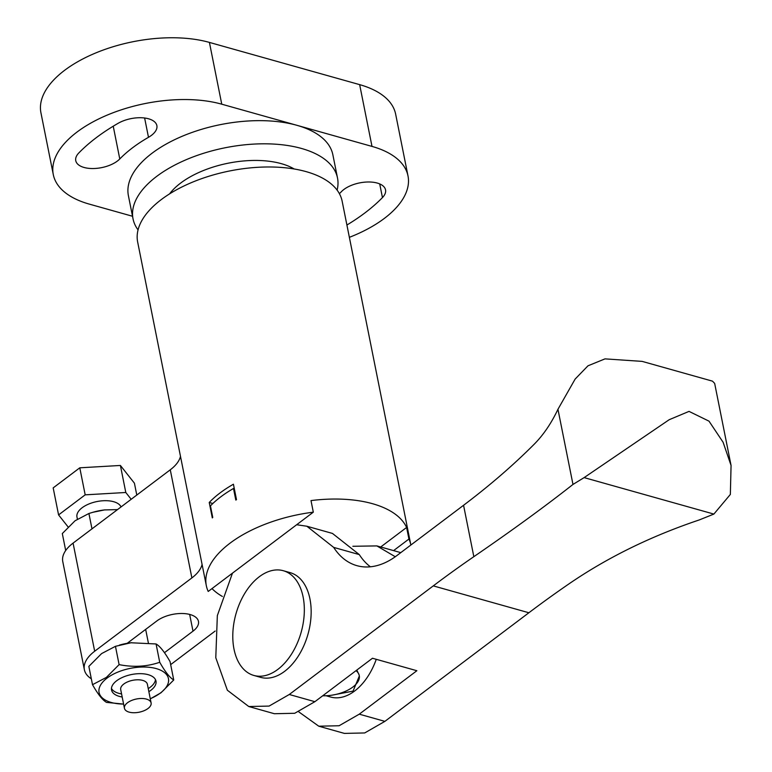 <?xml version="1.0" encoding="UTF-8"?>
<svg xmlns="http://www.w3.org/2000/svg" width="772" height="772" viewBox="0 0 772 772"><rect width="100%" height="100%" fill="white"/><g stroke="black" fill="none" stroke-linecap="round" stroke-linejoin="round"><path stroke-width="1.16" d="M169.57 193.888A72.529 35.937 -11.3 0 1 180.638 183.08A72.529 35.937 -11.3 0 1 294.18 168.981M138.053 229.902A104.259 51.656 -11.3 0 1 133.035 218.862A104.259 51.656 -11.3 0 1 156.735 176.354A104.259 51.656 -11.3 0 1 265.732 143.814A104.259 51.656 -11.3 0 1 337.509 178.004A104.259 51.656 -11.3 0 1 337.113 190.124M133.035 218.862L128.403 195.692A104.259 51.656 -11.3 0 1 152.103 153.194A104.259 51.656 -11.3 0 1 296.882 125.305A104.259 51.656 -11.3 0 1 332.877 154.834L337.509 178.004M148.485 137.31A24.028 11.908 168.7 0 0 151.409 135.389A24.028 11.908 168.7 0 0 156.87 125.595A24.028 11.908 168.7 0 0 142.28 117.788A24.028 11.908 168.7 0 0 118.145 123.298A178.149 88.269 168.7 0 0 78.831 152.943A24.028 11.908 168.7 0 0 75.752 160.663A24.028 11.908 168.7 0 0 92.293 168.537A24.028 11.908 168.7 0 0 117.402 161.039A24.028 11.908 168.7 0 0 119.776 158.964A130.101 64.462 -11.3 0 1 148.485 137.31L144.625 118M346.908 225.019A178.149 88.269 168.7 0 0 364.828 212.975A178.149 88.269 168.7 0 0 382.449 197.584A24.028 11.908 168.7 0 0 385.537 189.864A24.028 11.908 168.7 0 0 366.999 182.018A24.028 11.908 168.7 0 0 341.504 191.562A130.101 64.462 -11.3 0 1 339.39 193.666M349.369 237.332A104.259 51.656 168.7 0 0 384.292 218.447A104.259 51.656 168.7 0 0 408.002 175.948A104.259 51.656 168.7 0 0 371.998 146.41L221.757 104.191A104.259 51.656 168.7 0 0 107.675 114.903A104.259 51.656 168.7 0 0 53.287 174.578A104.259 51.656 168.7 0 0 89.282 204.107L132.514 216.256M408.002 175.948L395.65 114.169A104.259 51.656 168.7 0 0 359.655 84.64L209.415 42.412A104.259 51.656 168.7 0 0 95.332 53.123A104.259 51.656 168.7 0 0 40.935 112.799L53.287 174.578M410.849 545.042A104.259 51.656 168.7 0 0 410.81 544.81A104.259 51.656 168.7 0 0 408.928 539.039L406.612 527.459L380.702 546.991M410.81 544.81L342.141 201.164A104.259 51.656 168.7 0 0 270.354 166.984A104.259 51.656 168.7 0 0 161.367 199.523A104.259 51.656 168.7 0 0 137.657 242.022L206.327 585.678A104.259 51.656 168.7 0 0 208.208 591.448L313.316 512.174A104.259 51.656 168.7 0 0 230.037 543.17A104.259 51.656 168.7 0 0 206.327 585.678M209.231 502.466L212.31 517.916A104.259 51.656 -11.3 0 1 212.763 517.443L210.447 505.863A104.259 51.656 -11.3 0 1 220.773 496.84A104.259 51.656 -11.3 0 1 233.491 488.483L235.807 500.073A104.259 51.656 -11.3 0 1 236.502 499.667L233.424 484.227A104.259 51.656 168.7 0 0 220.001 492.98A104.259 51.656 168.7 0 0 209.231 502.466L212.86 503.489M313.316 512.174L311 500.584A104.259 51.656 -11.3 0 1 406.612 527.459M233.491 488.483L234.321 488.715M408.928 539.039L393.585 550.61M222.375 596.457A104.259 51.656 -11.3 0 1 212.001 588.592M202.081 564.428A45.326 22.456 -11.3 0 1 191.881 577.91L94.676 651.23A45.326 22.456 168.7 0 0 84.37 669.71A45.326 22.456 168.7 0 0 91.328 678.81M170.67 664.615L215.185 631.033M164.465 652.678L193 631.158A24.028 11.908 168.7 0 0 198.462 621.363A24.028 11.908 168.7 0 0 181.922 613.489A24.028 11.908 168.7 0 0 156.803 620.987L127.206 643.308M191.881 577.91L170.274 469.801L73.079 543.112A45.326 22.456 168.7 0 0 62.773 561.591L84.37 669.71M170.274 469.801A45.326 22.456 168.7 0 0 180.484 456.32M376.263 659.307A54.397 33.871 105.7 0 1 330.667 697.039L326.112 695.755M253.843 675.442L260.666 677.362A54.397 33.871 -74.3 0 0 298.552 655.698A54.397 33.871 -74.3 0 0 309.948 598.927A54.397 33.871 -74.3 0 0 290.108 572.631L283.276 570.711A54.397 33.871 -74.3 0 0 245.39 592.365A54.397 33.871 -74.3 0 0 234.003 649.136A54.397 33.871 -74.3 0 0 253.843 675.442A54.397 33.871 -74.3 0 0 291.729 653.778A54.397 33.871 -74.3 0 0 303.116 597.007A54.397 33.871 -74.3 0 0 283.276 570.711M318.768 726.201L344.38 733.4L364.702 732.946L384.881 721.366L528.878 612.756A1418.936 883.622 105.7 0 1 569.437 583.555C607.786 557.345 651.057 536.144 699.268 519.932L713.878 514.075L730.351 494.437L731.065 465.477L723.103 442.26L709.005 421.155L689.029 411.389L669.179 419.717L584.124 477.607L572.978 484.44C545.128 506.364 512.087 530.451 473.834 556.68A1418.936 883.622 105.7 0 0 433.275 585.88L289.278 694.491L314.88 701.69L372.48 658.246L416.87 670.723L359.269 714.168L339.101 725.748L318.768 726.201L298.745 711.842M384.881 721.366L359.269 714.168M370.386 566.793A90.662 56.453 105.7 0 1 359.289 554.595L332.462 533.433L306.851 526.234L296.66 524.738M232.459 573.162L217.337 615.612L215.784 657.725L227.364 690.236L248.767 706.525L274.378 713.724L294.711 713.28L314.88 701.69M642.15 361.383L712.488 381.156L642.15 361.383L604.997 358.874L587.994 365.803L575.14 379.071L557.953 409.276C551.314 423.297 543.391 434.954 534.176 444.247A763.363 378.212 -11.3 0 1 463.567 505.274L396.847 555.599A90.662 56.453 105.7 0 1 356.886 565.654A90.662 56.453 105.7 0 1 333.678 547.396L306.851 526.234M248.767 706.525L269.1 706.081L289.278 694.491M712.488 381.156L714.66 383.404L731.065 465.477M352.862 546.277L376.852 545.91L395.283 556.747M322.715 695.784A28.101 13.925 168.7 0 0 332.057 695.157L353.055 691.123L359.347 675.963L359.067 674.786A28.101 13.925 168.7 0 0 356.008 670.675M356.799 670.077L359.067 674.786M332.057 695.157A28.101 13.925 168.7 0 0 359.298 675.732M146.419 699.094A13.597 6.736 -11.3 0 1 151.109 702.954A13.597 6.736 -11.3 0 1 148.021 708.493A13.597 6.736 -11.3 0 1 129.136 712.131A13.597 6.736 -11.3 0 1 124.437 708.281A13.597 6.736 -11.3 0 1 127.534 702.732A13.597 6.736 -11.3 0 1 146.419 699.094M124.437 708.281L120.702 689.57A13.597 6.736 -11.3 0 1 127.795 681.792A13.597 6.736 -11.3 0 1 142.675 680.393A13.597 6.736 -11.3 0 1 147.375 684.243L151.109 702.954M121.571 693.922A22.668 11.233 -11.3 0 1 118.743 693.314A22.668 11.233 -11.3 0 1 111.448 688.392M121.05 506.934A22.668 11.233 168.7 0 0 113.6 501.694A22.668 11.233 168.7 0 0 88.799 504.019A22.668 11.233 168.7 0 0 76.968 516.999L77.393 519.112M68.11 526.958L58.575 514.914L85.181 494.842L125.797 492.488L131.182 499.291M58.575 514.914L53.181 487.885L79.786 467.813L120.403 465.458L125.797 492.488M79.786 467.813L85.181 494.842M120.403 465.458L134.415 483.175L136.789 495.055M155.462 679.592A22.668 11.233 -11.3 0 1 148.243 688.595M159.727 662.27C146.95 666.67 133.411 667.462 119.11 664.624L106.362 677.411L92.505 684.687L88.848 666.39L101.595 653.594L115.453 646.318L130.979 642.767L156.069 643.964C160.007 646.232 164.677 652.137 170.081 661.672L173.739 679.978C169.801 677.71 165.131 671.804 159.727 662.27L156.069 643.964M150.27 698.728A35.358 17.515 168.7 0 0 160.393 693.024A35.358 17.515 168.7 0 0 156.224 668.591A35.358 17.515 168.7 0 0 107.134 678.048A35.358 17.515 168.7 0 0 123.597 704.064M92.505 684.687C97.89 694.202 102.56 700.098 106.517 702.395L123.607 704.093M150.289 698.863L160.991 692.773L173.739 679.978M148.861 691.683A22.668 11.233 168.7 0 0 150.839 690.332A22.668 11.233 168.7 0 0 155.992 681.097A22.668 11.233 168.7 0 0 140.388 673.667A22.668 11.233 168.7 0 0 116.688 680.74A22.668 11.233 168.7 0 0 111.535 689.975A22.668 11.233 168.7 0 0 122.188 697.01M119.11 664.624L115.453 646.318M131.694 642.68A35.358 17.515 168.7 0 0 130.806 642.777A35.358 17.515 168.7 0 0 120.065 644.929L119.38 645.122M65.697 550.513L62.31 533.558L75.058 520.772L88.905 513.496L92.843 512.299L104.442 509.935L117.518 509.597M91.984 528.859L88.905 513.496M105.146 509.858A35.358 17.515 168.7 0 0 104.259 509.954A35.358 17.515 168.7 0 0 93.528 512.106L92.843 512.29M371.998 146.41L359.655 84.64M221.757 104.191L209.415 42.412M382.449 197.584L379.718 183.929M119.776 158.964L113.233 126.203M94.676 651.23L73.079 543.112M189.661 614.416L193 631.158M713.878 514.075L584.124 477.607M528.878 612.756L433.275 585.88M333.678 547.396L359.289 554.595M557.953 409.276L572.978 484.44M463.567 505.274L473.834 556.68M376.852 545.91L400.774 552.636M148.34 642.796L145.657 629.392"/></g></svg>
